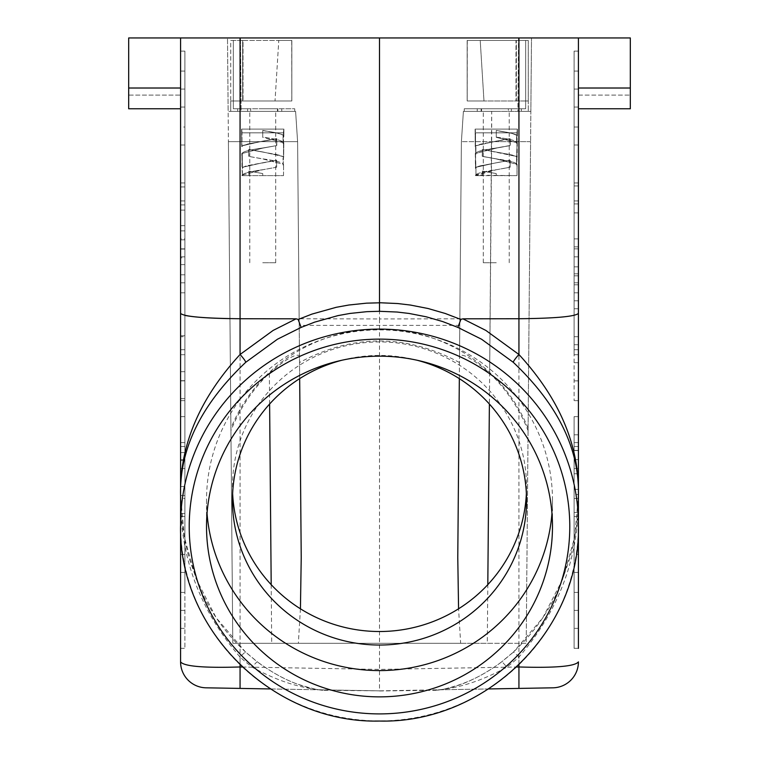 <?xml version="1.0" encoding="UTF-8"?>
<svg xmlns="http://www.w3.org/2000/svg" width="759" height="759" viewBox="0 0 759 759"><rect width="100%" height="100%" fill="white"/><g stroke="black" fill="none" stroke-linecap="round" stroke-linejoin="round"><path stroke-width="0.57" stroke-dasharray="3.79 2.85" d="M457.772 557.599L461.396 141.639L463.398 111.364L484.963 111.364L481.557 111.364L481.557 108.774L525.664 108.774L525.664 100.985L528.264 100.985L483.976 100.985L516.348 100.985L516.348 40.445L516.348 100.985L528.264 100.985L528.264 111.364L528.264 100.985L528.264 111.364L521.31 111.364L521.31 108.774L464.261 108.774L508.369 108.774L508.369 111.364L521.338 111.364L464.261 111.364L464.261 108.774L464.261 111.364L508.369 111.364L508.369 108.774L521.338 108.774L521.338 111.364L521.31 108.774L525.664 108.774L525.664 100.985L528.264 100.985L525.664 100.985L525.664 108.774L525.664 40.445L525.664 100.985L467.164 100.985L467.164 40.445L480.219 40.445L467.278 40.445L467.202 100.985L483.976 100.985L480.219 40.445L528.264 40.445L528.264 111.364L484.963 111.364L530.854 111.364L531.499 37.95L518.52 37.95L531.499 37.95L530.854 111.364L463.398 111.364L461.396 141.639L530.588 141.639L526.215 643.281L487.297 643.281L487.809 584.648M180.576 127.019L180.576 238.867L180.576 51.119L180.576 127.019L184.902 127.019L184.902 51.119L184.902 127.019M180.576 51.119L184.902 51.119L184.902 238.867L184.902 51.119L180.576 51.119L180.576 182.947L180.576 51.119L180.576 71.09L180.576 51.119L184.902 51.119M270.413 688.944L320.336 689.817C298.752 687.815 276.048 680.273 252.216 667.189A8.653 0.806 127.6 0 1 257.339 661.829L245.688 652.142A8.653 0.901 131.9 0 0 240.062 657.076C199.37 609.724 179.541 555.797 180.576 495.276L180.576 525.019A198.924 195.907 180 0 0 379.5 720.917A198.924 195.907 180 0 0 578.424 525.019L578.424 495.276C579.459 555.797 559.63 609.724 518.938 657.076A207.596 204.408 -5.7 0 1 506.784 667.189C482.904 680.292 460.201 687.834 438.664 689.817L379.5 690.851L379.5 318.941L229.949 318.638M184.902 335.744L180.576 335.744L180.576 592.409L180.576 107.047L180.576 282.813L180.576 186.942L180.576 230.878L184.902 230.878L184.902 592.409L184.902 107.047L184.902 282.813L184.902 186.942L184.902 230.878L180.576 230.878L180.576 238.867L184.902 238.867M180.576 498.53L180.576 648.338L180.576 460.58L180.576 498.53L184.902 498.53L184.902 648.338L184.902 498.53M180.576 460.58L184.902 460.58M379.5 37.95L518.938 37.95L518.938 318.733L379.5 318.941L379.5 37.95L180.576 37.95L180.576 661.876A25.948 25.948 0 0 0 206.068 687.815M245.726 652.275L216.22 617.835L196.012 578.662L184.371 537.381L180.576 495.276C180.547 516.936 183.545 538.349 189.57 559.506L197.862 583.187C208.393 609.24 224.332 632.228 245.688 652.142A8.653 0.901 131.9 0 1 245.726 652.275L257.377 661.962A8.653 0.806 127.6 0 0 257.339 661.829L257.339 661.829C272.936 673.28 287.338 681.032 300.545 685.073C323.448 691.923 318.733 689.068 320.336 689.817A8.653 7.353 91 0 1 322.651 690.301L379.5 690.851L240.062 688.413L240.062 666.971C203.839 668.072 184.01 666.374 180.576 661.876M463.398 111.364L461.406 141.62L463.398 111.364L517.885 111.364L518.52 37.95L240.48 37.95L518.52 37.95L517.885 111.364L530.854 111.364L530.588 141.639L530.854 111.364L491.68 111.364L491.671 141.639L530.588 141.639L528.074 430.628C519.327 408.693 506.519 389.547 489.65 373.191C473.35 359.282 463.313 353.457 459.537 355.715L461.396 141.639L463.398 111.364L464.261 111.364L464.261 108.774L525.664 108.774L521.31 108.774L521.31 111.364L528.264 111.364L484.963 111.364L491.68 111.364L489.65 373.191M295.602 111.364L297.594 141.62L295.602 111.364L241.115 111.364L295.602 111.364L297.604 141.639L295.602 111.364L297.604 141.639L299.672 378.637M459.793 325.374L299.207 325.374L297.604 141.639L228.412 141.639L232.785 643.281L460.647 643.281L458.569 608.794M275.024 100.985L291.836 100.985L291.722 40.445L278.781 40.445L291.836 40.445L291.798 100.985L275.024 100.985L278.781 40.445L230.736 40.445L230.736 111.364L274.037 111.364L228.146 111.364L227.501 37.95L240.48 37.95L227.501 37.95L228.146 111.364L241.115 111.364L240.48 37.95L241.115 111.364L228.146 111.364L228.412 141.639L228.146 111.364L294.739 111.364L237.662 111.364L294.739 111.364L294.739 108.774L233.336 108.774L233.336 100.985L230.736 100.985L233.336 100.985L233.336 108.774L233.336 40.445L233.336 100.985L230.736 100.985L230.736 111.364L294.739 111.364L294.739 108.774L294.739 111.364L274.037 111.364L294.739 111.364L294.739 108.774L233.336 108.774L233.336 100.985L291.836 100.985L291.836 40.445L291.836 100.985L230.736 100.985L230.736 40.445L278.781 40.445L275.024 100.985L230.736 100.985L230.736 111.364L237.69 111.364L237.69 108.774L233.336 108.774L250.631 108.774L250.631 111.364L250.631 108.774L237.662 108.774L237.69 111.364L230.736 111.364L230.736 100.985L275.024 100.985M459.328 378.637L461.396 141.639L491.671 141.639L489.384 404.025M630.321 37.95L630.321 108.774L630.321 37.95L578.424 37.95L630.321 37.95L630.321 108.774L578.424 108.774L578.424 37.95L578.424 95.112L578.424 37.95L630.321 37.95M301.228 557.599L299.207 325.374M300.431 608.794L298.353 643.281M578.424 108.774L578.424 88.016L630.321 88.016M515.987 40.445L467.164 40.445L467.202 100.985L483.976 100.985L480.219 40.445L528.264 40.445L528.264 100.985L467.164 100.985L467.164 40.445L515.987 40.445L515.987 100.985L515.987 40.445M262.737 262.728L275.716 262.728L262.737 262.728M262.737 111.364L277.879 111.364L262.737 111.364M320.336 689.817L379.5 690.851L518.938 688.413L518.938 666.971C555.161 668.072 574.99 666.374 578.424 661.876A25.948 25.948 0 0 1 552.931 687.815M180.576 648.338L184.902 648.338L180.576 648.338L180.576 516.509L180.576 648.338L184.902 648.338M322.651 690.301C301.911 687.996 280.156 678.555 257.377 661.962M488.587 688.944L438.664 689.817A8.653 7.353 89 0 0 436.349 690.301C457.041 688.024 478.796 678.574 501.623 661.962A8.653 0.806 -127.6 0 1 501.661 661.829L501.661 661.829A8.653 0.806 -127.6 0 1 506.784 667.189L516.642 667.019M551.964 513.378A172.976 170.348 180 0 0 552.476 500.238L552.476 526.518M552.476 500.238A172.976 170.348 180 0 0 379.5 329.88A172.976 170.348 180 0 0 206.524 500.238L206.524 526.518M206.524 500.238A172.976 170.348 180 0 0 207.036 513.378M496.263 111.364L481.121 111.364L496.263 111.364M496.263 262.728L483.284 262.728L496.263 262.728M342.176 360.174A147.028 144.798 0 0 1 416.824 360.174M180.576 248.857L184.902 248.857M180.576 107.047L184.902 107.047M180.576 108.774L128.679 108.774L128.679 95.112L180.576 95.112L180.576 108.774L180.576 95.112L128.679 95.112L128.679 37.95L180.576 37.95L180.576 95.112L180.576 37.95L128.679 37.95L128.679 108.774L128.679 88.016L180.576 88.016L180.576 108.774L180.576 88.016M180.576 336.74L180.576 239.872L180.576 336.74L184.902 336.74M184.902 239.872L180.576 239.872L180.576 257.842L184.902 257.842M578.424 349.728L578.424 107.047L578.424 400.657L578.424 349.728L574.098 349.728L574.098 266.836L574.098 354.719L574.098 107.047L574.098 400.657L574.098 349.728L578.424 349.728M578.424 51.119L578.424 238.867L578.424 51.119L578.424 71.09L578.424 51.119L574.098 51.119L574.098 238.867L574.098 51.119L578.424 51.119L574.098 51.119M578.424 628.357L578.424 648.338L578.424 628.357L574.098 628.357L574.098 648.338L574.098 572.438L574.098 628.357M578.424 460.58L578.424 648.338L578.424 460.58L574.098 460.58L574.098 648.338L574.098 460.58M578.424 554.459L578.424 648.338L578.424 554.459L574.098 554.459L574.098 516.509L574.098 648.338L574.098 554.459M578.424 610.388L578.424 572.438L578.424 648.338L578.424 610.388L574.098 610.388L578.424 610.388M578.424 450.59L578.424 592.409L578.424 344.728L578.424 468.569L578.424 450.59L574.098 450.59L574.098 592.409L574.098 450.59M578.424 416.634L578.424 489.337L578.424 416.634L574.098 416.634L574.098 489.337L574.098 416.634M578.424 494.536L578.424 468.569L578.424 512.515L578.424 494.536L574.098 494.536L574.098 468.569L574.098 494.536M518.938 37.95L578.424 37.95L578.424 88.016M578.424 37.95L578.424 648.338L574.098 648.338M128.679 88.016L128.679 37.95L180.576 37.95M526.528 500.238L526.528 486.718A147.028 144.798 0 0 1 526.376 493.473M232.472 500.238L232.472 486.718A147.028 144.798 0 0 1 379.5 341.92A147.028 144.798 0 0 1 526.528 486.718M243.013 40.445L291.836 40.445L233.336 40.445L243.013 40.445L243.013 100.985L243.013 40.445M184.902 315.402L180.576 313.429M180.576 256.846L184.902 256.846M180.576 628.357L184.902 628.357M180.576 89.069L184.902 89.069L180.576 89.069M438.664 689.817C438.228 689.608 439.527 690.956 458.417 685.092C473.208 680.149 487.62 672.398 501.661 661.829L513.312 652.142C534.668 632.228 550.607 609.24 561.138 583.187L569.43 559.506C575.455 538.349 578.453 516.936 578.424 495.276L574.629 537.381L562.988 578.662L542.78 617.835L513.274 652.275A8.653 0.901 -131.9 0 1 513.312 652.142L513.312 652.142A8.653 0.901 -131.9 0 1 518.938 657.076L518.938 664.827M262.737 108.774L277.879 108.774L262.737 108.774M436.349 690.301L379.5 690.975M578.424 71.09L574.098 71.09M240.062 37.95L240.062 666.971L379.5 669.41L518.938 666.971L518.938 318.733C555.085 318.363 574.914 316.598 578.424 313.429M459.47 362.527C406.16 333.799 352.84 333.799 299.53 362.527L297.604 141.639L228.412 141.639L232.785 643.281L526.215 643.281L528.093 428.266A160.007 157.578 180 0 0 379.5 329.14A160.007 157.578 180 0 0 230.907 428.266M460.647 643.281L487.297 643.281M513.274 652.275L501.623 661.962M180.576 264.635L184.902 264.635M180.576 282.813L184.902 282.813M180.576 349.728L184.902 349.728L180.576 349.728M180.576 380.686L184.902 380.686M180.576 468.569L184.902 468.569M180.576 486.547L184.902 486.547M180.576 398.665L184.902 398.665M180.576 416.634L184.902 416.634M180.576 495.532L184.902 495.532M180.576 513.511L184.902 513.511M180.576 452.592L184.902 452.592M180.576 592.409L184.902 592.409M180.576 442.601L184.902 442.601M180.576 380.866L184.902 380.866L180.576 380.866M180.576 446.51L184.902 446.51M180.576 459.584L184.902 459.584M180.576 371.701L184.902 371.701M180.576 400.657L184.902 400.657M180.576 354.719L184.902 354.719M180.576 71.09L184.902 71.09M180.576 144.997L184.902 144.997M180.576 554.459L184.902 554.459M180.576 516.509L184.902 516.509M180.576 200.917L184.902 200.917M180.576 249.066L184.902 249.066M180.576 210.11L184.902 210.11M180.576 225.679L184.902 225.679M180.576 610.388L184.902 610.388L180.576 610.388M180.576 572.438L184.902 572.438M496.263 108.774L481.121 108.774L496.263 108.774M180.576 274.824L184.902 274.824M180.576 182.947L184.902 182.947M180.576 204.911L184.902 204.911M180.576 230.878L184.902 230.878M180.576 186.942L184.902 186.942M180.576 292.803L184.902 292.803M297.604 141.639L299.53 362.527M464.261 111.364L464.261 108.774L481.557 108.774L481.557 111.364L464.261 111.364L484.963 111.364L464.261 111.364M578.424 572.438L574.098 572.438M578.424 442.601L574.098 442.601M578.424 592.409L574.098 592.409M578.424 468.569L574.098 468.569M578.424 434.822L574.098 434.822M578.424 473.768L574.098 473.768M578.424 489.337L574.098 489.337M578.424 450.391L574.098 450.391M578.424 512.515L574.098 512.515M578.424 362.707L574.098 362.707M578.424 344.728L574.098 344.728M578.424 459.584L574.098 459.584M578.424 446.51L574.098 446.51M578.424 380.866L574.098 380.866L578.424 380.866M578.424 336.74L574.098 336.74M578.424 354.719L574.098 354.719M578.424 400.657L574.098 400.657M578.424 308.78L574.098 308.78M578.424 256.846L574.098 256.846M578.424 107.047L574.098 107.047M578.424 246.865L574.098 246.865M578.424 185.936L574.098 185.936M578.424 203.915L574.098 203.915M578.424 282.813L574.098 282.813M578.424 300.792L574.098 300.792M578.424 212.909L574.098 212.909M578.424 273.828L574.098 273.828M578.424 275.821L574.098 275.821M578.424 292.803L574.098 292.803M578.424 248.857L574.098 248.857M578.424 266.836L574.098 266.836M578.424 284.815L574.098 284.815M578.424 182.947L574.098 182.947M578.424 144.997L574.098 144.997M578.424 89.069L574.098 89.069L578.424 89.069M578.424 127.019L574.098 127.019M578.424 498.53L574.098 498.53M578.424 516.509L574.098 516.509M578.424 238.867L574.098 238.867M578.424 200.917L574.098 200.917M232.624 493.473A147.028 144.798 0 0 1 232.472 486.718M269.616 404.025L269.35 373.191C252.481 389.547 239.673 408.693 230.926 430.628M269.35 373.191C285.65 359.282 295.687 353.457 299.463 355.715M528.093 428.266L528.074 430.628M461.396 141.639L459.537 355.715M475.694 175.623L475.495 175.149L496.263 169.75L510.162 167.189L510.219 160.32L496.263 162.824L510.095 160.244L496.263 162.758L510.095 160.244L510.095 167.236L502.411 168.678L510.162 167.189L510.219 160.32L510.095 167.236L496.263 169.75C482.297 171.686 475.447 173.65 475.694 175.623L475.978 174.399L479.697 172.91L496.263 169.722L475.504 175.623L517.021 175.623L496.263 175.623L517.021 175.623L517.116 164.286L516.661 165.007C517.79 162.948 510.987 160.899 496.263 158.849L482.278 156.316L482.221 149.551L496.263 152.066L482.221 149.551L482.43 156.43L482.43 149.438L516.215 156.392L517.021 157.35L517.021 142.72L496.263 137.313L496.263 130.548L511.186 133.233L516.462 134.922L517.363 135.927L516.585 136.44L516.585 143.432L517.306 142.55C516.073 140.738 509.061 138.925 496.263 137.123L496.263 130.425L510.067 132.825L516.215 134.77L517.021 135.728L516.585 143.432L517.021 132.825A17.296 17.296 0 0 1 517.42 129.106L475.096 129.106L517.42 129.106A17.296 17.296 0 0 0 517.021 132.825L510.067 132.825L496.263 130.425L496.263 132.825L496.263 130.425L511.917 133.404L517.211 135.51L516.585 165.054L517.116 164.286L516.632 163.536L511.955 161.79L482.278 156.316L496.263 158.935L517.021 164.342L516.585 165.054L516.585 158.062L516.585 165.054L517.021 164.342L496.263 158.935L482.43 156.43L482.43 149.438L516.215 156.392L517.021 157.35L516.585 158.062L517.021 142.72L516.585 143.432L517.021 142.72L496.263 137.313L496.263 132.825L475.504 132.825A17.296 17.296 0 0 0 475.096 129.106A17.296 17.296 0 0 1 475.504 132.825L517.021 132.825L510.067 132.825L516.215 134.77L517.021 135.728L517.021 132.825L475.504 132.825L496.263 132.825L496.263 137.123C511.149 139.172 518.008 141.221 516.841 143.28M482.392 171.079L496.263 173.564L496.263 175.623L496.263 173.583L482.43 171.06L482.43 175.623L475.94 175.623L475.94 168.868L475.94 175.623L475.94 168.868L475.94 175.623L482.43 175.623L482.392 171.079L496.263 173.583L496.263 175.623L496.263 173.583L482.43 171.06L482.43 175.623L482.392 171.079M475.305 153.422L475.438 168.204L476.68 167.008L480.086 165.86L496.263 162.824L478.787 166.23L475.646 167.711L475.884 168.906L475.305 153.422L476.168 152.417L483.844 150.178L510.333 145.453L496.263 148.128L475.504 153.527L475.94 154.238L475.305 153.422L475.77 154.143L475.94 147.246L475.77 154.143C474.622 152.085 481.453 150.035 496.263 147.986L510.095 145.614L496.263 148.128L475.504 153.527L475.94 154.238L475.504 146.544L475.77 154.143M496.263 141.307L480.466 144.219L476.595 145.453L475.248 146.686L475.096 129.106L475.248 146.686L476.31 145.576L475.504 146.544L475.504 132.825L475.504 146.544L476.31 145.576L496.263 141.136L476.035 145.737L481.491 143.973L510.39 138.793L510.333 145.453L510.39 138.793L496.263 141.307M496.263 162.758L476.31 167.198L475.504 168.166L475.94 168.868L475.504 153.527L475.504 168.166L476.31 167.198L496.263 162.758M510.095 138.622L496.263 141.136L510.095 138.622L510.095 145.614L510.095 138.622M517.306 142.55L517.173 157.445L515.93 156.25L512.515 155.111L496.263 152.066L509.839 154.485L516.386 156.496L517.173 157.445L516.661 165.007M276.693 160.32L276.57 167.236L262.737 169.75L276.57 167.236L262.737 169.75L241.979 175.158L242.178 175.623L241.979 175.149L242.178 175.623C241.922 173.65 248.781 171.686 262.737 169.722L276.637 167.189L276.693 160.32L245.527 166.145L241.969 167.957L242.415 175.623L242.244 154.143C241.106 152.085 247.937 150.035 262.737 147.986L276.57 145.614L262.737 148.128L241.979 153.527L242.415 154.238L241.789 153.422L242.415 168.868L242.244 154.143C241.106 152.085 247.937 150.035 262.737 147.986L276.57 145.614L262.737 148.128L241.979 153.527L241.979 168.166L242.785 167.198L262.737 162.758L242.709 167.246L248.127 165.481L276.57 160.244L276.57 167.236L276.57 160.244L262.737 162.758L276.693 160.32M262.737 175.623L283.496 175.623L262.737 175.623L262.737 173.564L262.737 175.623L262.737 173.564L248.867 171.079L248.905 175.623L242.415 175.623L248.905 175.623L248.905 171.06L262.737 173.564L262.737 175.623L283.496 175.623L241.979 175.623L262.737 175.623M283.145 165.007L283.6 164.286L283.145 165.007C284.264 162.948 277.462 160.899 262.737 158.849L248.905 156.43L262.737 158.935L283.496 164.342L283.06 165.054L283.06 158.062L283.145 165.007C284.264 162.948 277.462 160.899 262.737 158.849L248.905 156.43L262.737 158.935L283.496 164.342L283.06 165.054L283.496 157.35L283.145 165.007M262.737 152.066L278.999 155.111L282.414 156.25L283.657 157.445L283.79 142.55L283.316 143.28C284.483 141.221 277.623 139.172 262.737 137.123L262.737 130.548L277.576 133.214L283.505 135.311L283.06 143.432L283.06 136.44L283.06 143.432L283.79 142.55L283.657 157.445L282.69 156.392L283.496 157.35L283.496 142.72L283.06 143.432L283.496 142.72L262.737 137.313L262.737 130.425L276.551 132.825L282.69 134.77L283.496 135.728L283.06 136.44L283.496 132.825A17.296 17.296 0 0 1 283.904 129.106L241.58 129.106L283.904 129.106A17.296 17.296 0 0 0 283.496 132.825L276.551 132.825L262.737 130.425L277.576 133.214L283.06 134.988L283.847 135.927L283.316 143.28C284.483 141.221 277.623 139.172 262.737 137.123L262.737 130.425L262.737 132.825L241.979 132.825A17.296 17.296 0 0 0 241.58 129.106A17.296 17.296 0 0 1 241.979 132.825L283.496 132.825L276.551 132.825L282.69 134.77L283.496 135.728L283.496 132.825L241.979 132.825L262.737 132.825L262.737 137.313L283.496 142.72L283.496 157.35L282.69 156.392L262.737 151.942L282.86 156.496L276.58 154.532L248.696 149.551L248.753 156.316L248.696 149.551L262.737 152.066M276.864 138.793L247.975 143.973L243.402 145.311L241.732 146.686L241.58 129.106L241.732 146.686L242.785 145.576L241.979 146.544L241.979 132.825L241.979 146.544L242.785 145.576L262.737 141.136L242.519 145.737L248.829 143.783L276.864 138.793L276.817 145.453L276.57 138.622L262.737 141.136L276.57 138.622L276.57 145.614L276.864 138.793M248.905 149.438L262.737 151.942L248.905 149.438L248.905 156.43L248.905 149.438M242.178 175.623L241.979 175.158L242.178 175.623C241.922 173.65 248.781 171.686 262.737 169.722L241.979 175.149L242.178 175.623M517.116 164.286L517.021 175.623L517.021 164.342L517.021 175.623L475.504 175.158M248.867 171.079L248.905 175.623L248.867 171.079M242.358 667.019L252.216 667.189A207.596 204.408 -174.3 0 1 240.062 657.076L240.062 664.827M578.424 95.112L630.321 95.112L578.424 95.112M242.652 40.445L242.652 100.985L242.652 40.445M477.231 111.364L477.231 108.774L477.231 111.364M277.443 111.364L277.443 108.774L277.443 111.364M271.191 584.648L271.703 643.281M281.769 111.364L281.769 108.774L281.769 111.364M249.768 262.728L249.768 111.364L249.768 262.728M509.232 262.728L509.232 111.364L509.232 262.728M277.879 111.364L277.879 108.774L277.879 111.364M481.121 111.364L481.121 108.774L481.121 111.364M275.716 262.728L275.716 111.364L275.716 262.728M483.284 262.728L483.284 111.364L483.284 262.728M511.395 111.364L511.395 108.774L511.395 111.364M247.605 111.364L247.605 108.774L247.605 111.364M517.363 135.927L517.42 129.106L517.363 135.927M283.496 175.623L283.6 164.286L283.496 175.623M283.847 135.927L283.904 129.106L283.847 135.927"/><path stroke-width="1.14" d="M462.876 318.818L518.938 318.733L518.938 354.491A8.653 1.12 131.7 0 0 513.274 362.299C557.837 404.575 579.553 448.901 578.424 495.276C579.459 445.818 559.63 398.892 518.938 354.491L485.855 330.421L462.876 318.818L460.855 319.454L457.876 327.404L481.567 339.235L513.274 362.299M578.424 108.774L630.321 108.774L630.321 37.95L578.424 37.95L578.424 525.019A198.924 195.907 180 0 0 379.5 329.112A198.924 195.907 180 0 0 180.576 525.019L180.576 661.876C184.01 666.374 203.839 668.072 240.062 666.971L240.062 688.413L270.413 688.944M458.569 608.794L457.772 557.599L459.328 378.637M457.876 327.404L442.687 321.569L426.084 316.769L409.129 313.458L397.099 312.034L379.5 311.294L379.5 37.95L240.062 37.95L240.062 318.733L296.124 318.818L298.145 319.454L301.124 327.404L277.433 339.235L245.726 362.299C201.163 404.575 179.447 448.901 180.576 495.276C179.541 445.818 199.37 398.892 240.062 354.491A8.653 1.12 -131.7 0 1 245.726 362.299M299.672 378.637L301.228 557.599L300.431 608.794M552.476 526.518A172.976 170.348 180 0 0 379.5 356.17A172.976 170.348 180 0 0 206.524 526.518A172.976 170.348 180 0 0 379.5 696.866A172.976 170.348 180 0 0 552.476 526.518M552.931 687.815L518.938 688.413L552.931 687.815A25.948 25.948 0 0 0 578.424 661.876C574.99 666.374 555.161 668.072 518.938 666.971L518.938 688.413L488.587 688.944M379.5 37.95L518.938 37.95L518.938 318.733C555.085 318.363 574.914 316.598 578.424 313.429M207.036 513.378A172.976 170.348 180 0 0 379.5 670.586A172.976 170.348 180 0 0 551.964 513.378M416.824 360.174A147.028 144.798 0 0 1 526.528 500.238A147.028 144.798 0 0 1 379.5 645.036A147.028 144.798 0 0 1 232.472 500.238A147.028 144.798 0 0 1 342.176 360.174M240.062 37.95L180.576 37.95L180.576 313.429C184.086 316.598 203.915 318.363 240.062 318.733L240.062 354.491L273.145 330.421L296.124 318.818M180.576 313.429L180.576 525.019C177.843 629.818 273.249 723.754 379.5 721.05C485.76 723.754 581.157 629.809 578.424 525.019L578.424 648.338M180.576 108.774L128.679 108.774L128.679 37.95L180.576 37.95M180.576 238.867L180.576 239.872M180.576 257.842L180.576 335.744M578.424 37.95L518.938 37.95M206.068 687.815L240.062 688.413L206.068 687.815A25.948 25.948 0 0 1 180.576 661.876M229.949 318.638C208.64 318.23 193.63 317.148 184.902 315.402M379.5 311.294L366.91 311.664L349.871 313.458L337.954 315.621L314.634 322.139L301.124 327.404M526.376 493.473A147.028 144.798 0 0 1 379.5 631.516A147.028 144.798 0 0 1 232.624 493.473M240.062 664.827L240.062 666.971L242.358 667.019M487.809 584.648L489.384 404.025M518.938 664.827L518.938 666.971L516.642 667.019M460.855 319.454L445.277 313.486L427.962 308.486L410.268 305.033L397.716 303.543L380.638 302.775L366.521 303.164L348.732 305.033L336.294 307.291L311.958 314.093L298.145 319.454M569.781 526.518A190.281 187.388 180 0 0 379.5 339.131A190.281 187.388 180 0 0 189.219 526.518A190.281 187.388 180 0 0 379.5 713.906A190.281 187.388 180 0 0 569.781 526.518M180.576 88.016L128.679 88.016M269.616 404.025L271.191 584.648M578.424 88.016L630.321 88.016"/></g></svg>

